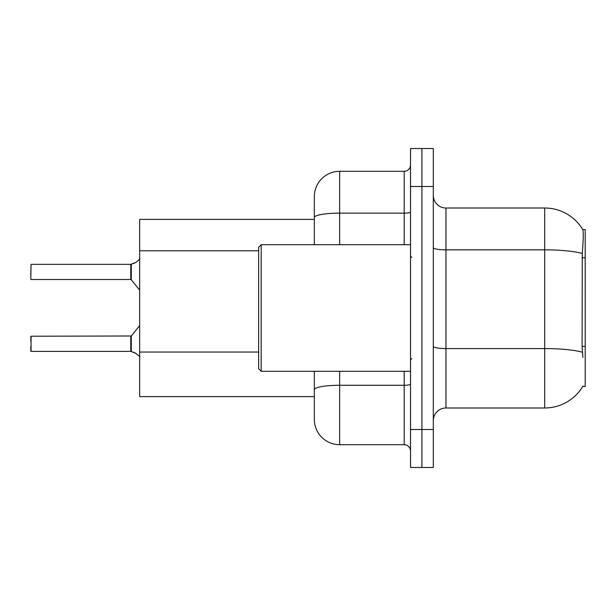 <?xml version="1.0" encoding="UTF-8"?>
<svg xmlns="http://www.w3.org/2000/svg" width="616" height="616" viewBox="0 0 616 616"><rect width="100%" height="100%" fill="white"/><g stroke="black" fill="none" stroke-linecap="round" stroke-linejoin="round"><path stroke-width="0.92" d="M445.969 407.992L544.698 407.992A44.298 44.298 0 0 0 582.913 386.101L582.69 386.478L585.2 386.478L585.2 229.522L582.782 229.683A44.298 44.298 0 0 0 544.698 208.008A44.298 44.298 0 0 1 582.69 229.522A44.298 44.298 0 0 0 544.698 208.008L445.969 208.008A12.659 12.659 0 0 1 433.31 195.349A12.659 12.659 0 0 0 445.969 208.008L445.969 407.992A12.659 12.659 0 0 0 433.31 420.651M314.329 219.396L139.655 219.396L139.655 396.604L314.329 396.604M421.922 429.514L421.922 467.482L433.31 467.482L433.31 429.514L421.922 429.514L421.922 467.482L410.525 467.482L410.525 429.514L421.922 429.514L421.922 186.486L421.922 429.514M410.525 429.514L410.525 148.518L421.922 148.518L421.922 186.486L421.922 148.518L433.31 148.518L433.31 429.514M582.913 357.365L582.097 346.369L582.282 253.461C583.375 239.701 583.545 231.77 582.782 229.683A44.298 44.298 0 0 0 544.698 208.008L544.698 249.842L445.969 249.842A12.659 2.195 0 0 1 433.31 247.647M314.329 405.467L314.329 371.286M339.647 371.286L339.647 444.698L404.196 444.698L404.196 371.286M314.329 244.714L314.329 196.612A25.318 25.318 0 0 1 339.647 171.302L404.196 171.302A6.329 6.329 0 0 0 410.525 164.972M339.647 171.302L339.647 213.136A25.318 4.397 180 0 0 314.329 217.533L314.329 210.533M339.647 444.698A25.318 25.318 0 0 1 314.329 419.388L314.329 394.071M410.525 451.028A6.329 6.329 0 0 0 404.196 444.698M136.244 353.553L130.9 351.405L135.089 352.868L139.955 356.756M30.8 274.459L31.054 264.341L130.792 264.341A0.631 0.631 0 0 0 130.9 264.341L131.293 264.195L130.9 264.341A0.631 0.631 180 0 1 130.8 264.349L130.792 279.518L130.792 264.341M135.089 262.878L131.293 264.195L136.244 262.193L131.293 264.195L136.244 262.193L131.293 264.195L131.285 279.756L130.792 279.518L130.792 271.925M261.169 371.286L258.635 368.753L258.635 247.247L261.169 244.714L261.169 371.286L410.525 371.286M31.054 351.405L31.054 336.228L31.054 351.405L130.792 351.405A0.631 0.631 180 0 1 130.9 351.405A0.631 0.631 -0 0 0 130.8 351.397L130.792 343.82M30.8 336.482L30.8 341.287M30.8 351.159L30.8 346.354M139.955 258.99L136.244 262.193M585.2 257.765L582.097 257.765M585.2 346.369L582.097 346.369M258.635 250.774L139.655 250.774M258.635 352.036L139.655 352.036M544.698 407.992L544.698 249.842A44.298 7.692 180 0 1 582.282 253.461M582.42 352.229A44.298 7.692 180 0 0 544.698 348.571L445.969 348.571A12.659 2.195 -0 0 1 433.31 346.377M433.31 186.486L410.525 186.486M410.525 384.184A6.329 1.101 0 0 1 404.196 385.277L339.647 385.277A25.318 4.397 180 0 0 314.329 389.674M339.647 244.714L339.647 213.136L404.196 213.136L404.196 171.302M404.196 244.714L404.196 213.136A6.329 1.101 0 0 0 410.525 212.035M31.054 336.228L131.285 335.99L131.293 351.559M130.792 336.228L130.8 351.397M31.054 264.341L30.8 279.264M411.788 257.373L410.525 256.102M261.169 244.714L410.525 244.714M411.788 358.627L410.525 359.898M131.285 335.99L139.655 325.648M31.054 279.518L130.792 279.518M131.285 279.756L139.655 290.098"/></g></svg>
